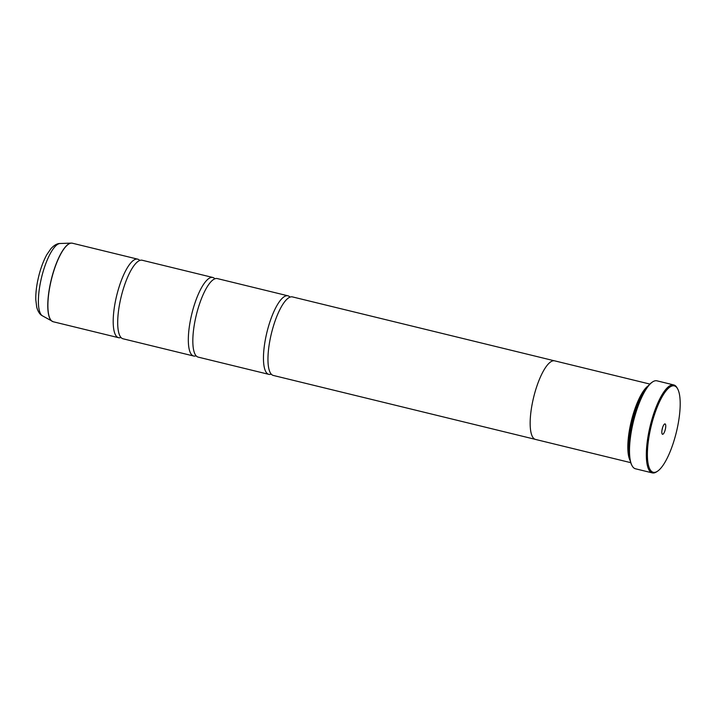 <?xml version="1.0" encoding="UTF-8"?>
<svg xmlns="http://www.w3.org/2000/svg" width="716" height="716" viewBox="0 0 716 716"><rect width="100%" height="100%" fill="white"/><g stroke="black" fill="none" stroke-linecap="round" stroke-linejoin="round"><path stroke-width="1.07" d="M120.968 337.46A40.418 11.778 -76.3 0 1 118.525 337.684A40.418 11.778 -76.3 0 1 115.706 299.879A40.418 11.778 -76.3 0 1 137.687 259.147A40.418 11.778 -76.3 0 1 139.754 260.463M196.103 355.789A40.418 11.778 -76.3 0 1 193.66 356.013A40.418 11.778 -76.3 0 1 190.832 318.208A40.418 11.778 -76.3 0 1 212.822 277.477A40.418 11.778 -76.3 0 1 214.881 278.793M271.23 374.119A40.418 11.778 -76.3 0 1 268.786 374.343A40.418 11.778 -76.3 0 1 265.967 336.529A40.418 11.778 -76.3 0 1 287.948 295.806A40.418 11.778 -76.3 0 1 290.016 297.122M677.434 427.488A44.464 12.951 103.7 0 0 677.658 388.886A44.464 12.951 103.7 0 0 650.146 430.701A44.464 12.951 103.7 0 0 657.583 471.173A44.464 12.951 103.7 0 0 677.434 427.488M657.583 471.173L656.715 471.755A45.269 13.183 -76.3 0 1 652.312 472.891A45.269 13.183 -76.3 0 1 649.144 430.549A45.269 13.183 -76.3 0 1 673.765 384.931A45.269 13.183 -76.3 0 1 677.157 387.974L677.658 388.886M662.148 429.287A5.334 1.557 103.7 0 0 662.121 433.923A5.334 1.557 103.7 0 0 665.424 428.902A5.334 1.557 103.7 0 0 664.538 424.042A5.334 1.557 103.7 0 0 662.148 429.287M662.067 429.725A2.909 0.85 103.7 0 0 662.425 428.437A2.909 0.85 103.7 0 0 662.551 427.747M632.085 465.749L631.789 465.194A44.786 13.049 -76.3 0 1 632.013 426.315A44.786 13.049 -76.3 0 1 652.008 382.308L652.527 381.959A45.269 13.183 103.7 0 0 632.317 426.441A45.269 13.183 103.7 0 0 632.085 465.749A45.269 13.183 103.7 0 0 635.477 468.783L652.312 472.891M673.765 384.931L656.939 380.822A45.269 13.183 103.7 0 0 652.527 381.959M644.507 391.392A39.64 11.546 103.7 0 0 631.342 425.581A39.64 11.546 103.7 0 0 629.31 453.684M648.472 385.638A40.445 11.778 103.7 0 0 630.34 425.42A40.445 11.778 103.7 0 0 630.178 460.621M193.66 356.013L123.036 338.784A40.418 11.778 -76.3 0 1 119.536 335.088A40.418 11.778 -76.3 0 1 120.207 300.98A40.418 11.778 -76.3 0 1 137.382 261.913A40.418 11.778 -76.3 0 1 142.198 260.248L212.822 277.477M649.904 384.08L554.667 360.846A40.445 11.778 103.7 0 0 532.668 401.595A40.445 11.778 103.7 0 0 535.496 439.427L630.733 462.661M268.786 374.343L198.171 357.114A40.418 11.778 -76.3 0 1 194.662 353.418A40.418 11.778 -76.3 0 1 195.343 319.3A40.418 11.778 -76.3 0 1 212.518 280.242A40.418 11.778 -76.3 0 1 217.324 278.578L287.948 295.806M535.103 439.311L273.297 375.444A40.418 11.778 -76.3 0 1 269.798 371.738A40.418 11.778 -76.3 0 1 270.469 337.63A40.418 11.778 -76.3 0 1 287.644 298.572A40.418 11.778 -76.3 0 1 292.459 296.907L554.265 360.775M52.715 321.582A40.4 11.769 -76.3 0 1 52.214 321.35A40.4 11.769 -76.3 0 1 50.29 283.912A40.4 11.769 -76.3 0 1 71.296 243.109L72.388 243.216A40.418 11.778 103.7 0 0 50.397 283.948A40.418 11.778 103.7 0 0 53.226 321.752L118.525 337.684M53.226 321.752L42.486 315.863A37.375 10.883 103.7 0 1 40.705 281.245A37.375 10.883 103.7 0 1 60.135 243.494L71.296 243.109A40.4 11.769 -76.3 0 1 71.86 243.127M60.135 243.494C57.325 243.404 54.282 245.096 51.006 248.568L46.808 254.672C43.497 260.705 40.794 267.927 38.7 276.34L37.85 280.063C36.328 287.322 35.648 293.9 35.8 299.807L36.713 307.155C38.02 311.746 39.944 314.655 42.486 315.863M72.388 243.216L137.687 259.147"/></g></svg>
